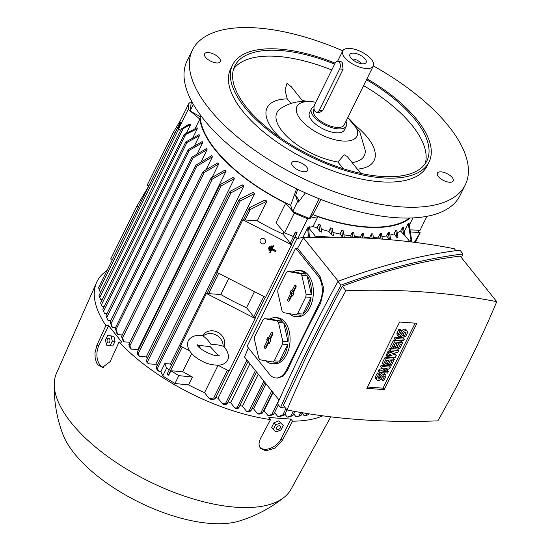 <?xml version="1.0" encoding="UTF-8"?>
<svg xmlns="http://www.w3.org/2000/svg" width="551" height="551" viewBox="0 0 551 551"><rect width="100%" height="100%" fill="white"/><g stroke="black" fill="none" stroke-linecap="round" stroke-linejoin="round"><path stroke-width="0.83" d="M223.334 346.242L223.107 346.207C219.133 344.871 215.152 344.396 211.171 344.774C209.105 341.296 206.405 338.355 203.078 335.945L202.995 335.814C196.735 334.547 191.941 335.972 188.614 340.091L188.318 340.635C184.922 349.072 193.938 357.289 202.534 361.373C206.377 363.639 211.598 364.934 218.196 365.251C222.721 364.893 225.758 363.336 227.308 360.595L227.604 360.051C230.49 355.553 225.676 347.901 223.334 346.242M202.479 335.724A12.17 10.951 30.7 0 1 217.803 332.287A12.17 10.951 30.7 0 1 224.009 346.93M203.078 335.945A12.17 10.951 30.7 0 1 216.095 334.987A12.17 10.951 30.7 0 1 223.107 346.207M217.852 354.727A12.17 10.951 30.7 0 1 216.116 355.485M200.392 348.418A12.17 10.951 30.7 0 1 199.469 345.174M197.582 345.215L210.234 346.669L218.341 355.471M206.418 293.49L255.147 318.457L246.49 307.672A119.904 52.214 26.3 0 1 220.855 294.53L206.418 293.49L180.439 346.049L189.523 350.705M217.941 365.265L229.168 371.016L255.147 318.457M199.462 135.649L186.961 142.502L185.288 142.971L185.866 141.896L199.063 134.609A119.904 52.214 26.3 0 0 199.462 135.649L194.613 145.471M202.768 142.626L189.454 150.203L187.795 150.65L188.435 149.452L202.203 141.573A119.904 52.214 26.3 0 0 202.768 142.626L197.451 153.378M207.107 149.679L192.891 158.006L191.245 158.426L191.948 157.097L206.391 148.618A119.904 52.214 26.3 0 0 207.107 149.679L201.349 161.333M212.431 156.808L196.673 166.326L195.026 166.739L195.812 165.252L211.57 155.733A119.904 52.214 26.3 0 0 212.004 156.27A119.904 52.214 26.3 0 0 212.431 156.808L206.246 169.322M218.733 163.998L204.29 172.484L202.727 172.738L203.512 171.237L217.728 162.917A119.904 52.214 26.3 0 0 218.733 163.998L212.142 177.339M226.027 171.265L212.259 179.144L210.757 179.275L211.556 177.746L224.87 170.169A119.904 52.214 26.3 0 0 226.027 171.265L137.902 349.575L131.262 349.093A128.176 55.816 -153.7 0 1 130.126 347.998L128.913 344.974L129.141 344.416L131.262 349.093M138.356 349.995A119.904 52.214 -153.7 0 1 137.902 349.575M234.368 178.614L221.171 185.901L219.732 185.901L220.545 184.358L233.045 177.505A119.904 52.214 26.3 0 0 234.368 178.607L146.242 356.917L139.424 356.421A128.176 55.816 -153.7 0 1 138.136 355.319L137.151 353.088L137.385 352.516L139.424 356.421M147.62 358.054A119.904 52.214 -153.7 0 1 146.242 356.917M243.845 186.038L230.986 192.836L229.609 192.712L230.428 191.156L242.344 184.916A119.904 52.214 26.3 0 0 243.845 186.038L155.719 364.342L148.618 363.825A128.176 55.816 -153.7 0 1 147.172 362.71L146.408 361.153L146.649 360.568L148.625 363.825M157.214 365.437A119.904 52.214 -153.7 0 1 155.719 364.342M254.617 193.553L240.202 200.984L238.872 200.764L239.726 199.131L252.909 192.416A119.904 52.214 26.3 0 0 254.617 193.553L170.376 364.004A119.904 52.214 26.3 0 0 171.719 364.879M266.946 201.184L250.223 209.511L248.949 209.18L249.851 207.451L264.983 200.034A119.904 52.214 26.3 0 0 266.946 201.184L257.227 220.848M228.755 278.462L220.813 294.53M191.672 353.487L182.705 371.636A119.904 52.214 26.3 0 0 192.464 377.042L188.58 384.901L174.949 383.503L162.717 375.996L160.94 371.457L158.991 371.319A128.176 55.816 -153.7 0 1 157.352 370.189L156.243 368.04L156.525 367.379L158.991 371.319M209.387 398.717L213.705 397.96L214.98 398.29L214.656 399.048L211.419 399.565A128.176 55.816 -153.7 0 1 209.387 398.717L204.524 392.663A119.904 52.214 -153.7 0 1 188.58 384.901M204.524 392.663L218.044 365.313M246.517 307.706L254.459 291.637M282.932 234.023L283.889 232.081M294.22 213.154L307.582 218.761L309.214 218.43L292.863 211.57L294.22 213.154L284.509 232.804L275.968 222.838L285.68 203.188L292.622 211.288L290.666 205.316A119.298 51.946 -153.7 0 1 200.116 116.605L190.398 111.15L199.827 119.085A119.904 52.214 26.3 0 0 285.68 203.188M199.827 119.085L195.15 128.548M197.279 128.748L183.683 135.47L184.199 134.527L197.058 127.722A119.904 52.214 26.3 0 0 197.279 128.748L192.905 137.605M242.833 219.808L257.269 220.855A119.904 52.214 26.3 0 0 282.904 233.989L291.562 244.782L265.582 297.34L216.853 272.366L242.833 219.808L291.562 244.782M195.026 166.739L115.4 327.859C116.096 329.236 116.247 329.925 115.868 329.918M186.961 142.502L103.567 311.232L103.974 312.217L102.941 309.69M106.97 313.636L104.552 313.464A128.176 55.816 -153.7 0 1 104.552 313.457L103.974 312.217M102.872 309.4L103.657 311.48M189.454 150.203L106.811 317.424L108.024 320.455A128.176 55.816 -153.7 0 1 107.438 319.401L106.109 316.026M106.116 315.682L106.818 317.734M110.792 320.654L108.024 320.455M192.891 158.006L111.026 323.657L112.452 327.514A128.176 55.816 -153.7 0 1 111.729 326.454L110.248 322.418M110.345 321.998L110.951 324.029M115.193 327.714L112.452 327.514M196.673 166.326L116.047 329.45L117.804 334.643A128.176 55.816 -153.7 0 1 117.377 334.106A128.176 55.816 -153.7 0 1 116.943 333.569L115.159 327.776M122.274 334.967L117.804 334.643M123.073 340.752L121.647 336.895L121.861 336.365L124.071 341.834A128.176 55.816 -153.7 0 1 123.073 340.752M129.933 342.261L124.071 341.834M160.94 371.457L164.825 363.598L170.376 364.004M164.825 363.598L166.602 368.137L162.717 375.996M180.907 346.29L167.118 374.198L168.709 375.231L170.913 370.782L178.834 375.644L174.949 383.503M166.602 368.137L169.295 369.79L167.153 374.129M178.834 375.644L192.464 377.042M307.582 218.761L297.871 238.411L294.93 237.171L297.106 232.77L296.424 233.507L295.398 232.66L295.37 231.985L293.166 236.434L284.509 232.804M222.549 403.89L225.641 403.249L226.971 403.477L226.695 404.138L224.45 404.572A128.176 55.816 -153.7 0 1 222.549 403.89L218.051 398.283A119.904 52.214 -153.7 0 1 215.751 397.388M218.051 398.283L297.203 238.128M308.987 237.626L309.38 236.834L308.353 235.904L307.644 227.894L302.954 237.385L297.871 238.411M234.898 408.036L238.535 407.65L238.294 408.229L236.689 408.58A128.176 55.816 -153.7 0 1 234.898 408.036L230.642 402.733A119.904 52.214 -153.7 0 1 228.08 401.886M230.642 402.733L249.92 363.722M246.545 411.315L250.712 410.585L250.478 411.156L248.239 411.735A128.176 55.816 -153.7 0 1 246.545 411.315L242.454 406.218A119.904 52.214 -153.7 0 1 239.905 405.522M242.454 406.218L258.302 374.163M257.572 413.815L262.372 412.685L262.145 413.243L259.177 414.125A128.176 55.816 -153.7 0 1 257.572 413.815L253.591 408.849A119.904 52.214 -153.7 0 1 252.048 408.525M253.591 408.849L265.995 383.751M268.013 415.592L273.468 414.049L273.255 414.579L269.535 415.798A128.176 55.816 -153.7 0 1 268.013 415.592L264.094 410.702A119.904 52.214 -153.7 0 1 263.702 410.647M264.094 410.702L273.062 392.56M282.635 415.371C282.298 415.034 282.911 414.745 284.468 414.49L284.261 415.006L279.336 416.776A128.176 55.816 -153.7 0 1 278.62 416.728A128.176 55.816 -153.7 0 1 277.904 416.673L274.556 412.506M277.904 416.673L282.821 414.903L285.935 408.608M292.485 415.798L288.6 417.079A128.176 55.816 -153.7 0 1 287.243 417.079L284.936 414.194M287.243 417.079L290.969 415.86L293.29 411.149M290.79 416.177L292.684 415.433M300.598 415.688L297.299 416.687A128.176 55.816 -153.7 0 1 296.032 416.79L293.704 413.884M296.032 416.79L299.007 415.909L300.701 412.472M298.821 416.115L300.798 415.44M308.154 414.841L305.426 415.571A128.176 55.816 -153.7 0 1 304.248 415.785L302.127 413.147M304.248 415.785L306.487 415.206L307.293 413.567M306.301 415.316L308.353 414.696M397.312 232.667A119.904 52.214 26.3 0 0 400.701 231.014L402.423 227.529A119.904 52.214 26.3 0 0 403.353 226.998L404.889 235.449M354.355 236.393A119.904 52.214 26.3 0 0 360.402 236.992L362.124 233.507A119.904 52.214 26.3 0 0 362.847 233.562A119.904 52.214 26.3 0 0 363.564 233.61L364.252 238.011M364.149 237.233A119.904 52.214 26.3 0 0 369.728 237.378L371.45 233.893A119.904 52.214 26.3 0 0 372.8 233.886L373.53 238.514M373.364 237.323A119.904 52.214 26.3 0 0 378.461 237.02L380.183 233.534A119.904 52.214 26.3 0 0 381.444 233.417L382.332 239.106M381.995 236.641A119.904 52.214 26.3 0 0 386.575 235.897L388.297 232.405A119.904 52.214 26.3 0 0 389.461 232.164L390.556 239.175A125.607 54.694 26.3 0 1 389.385 239.396L388.297 232.405M389.998 235.119A119.904 52.214 26.3 0 0 394.02 233.927L395.742 230.442A119.904 52.214 26.3 0 0 396.796 230.07L398.008 237.219A125.607 54.694 26.3 0 1 396.934 237.564L395.742 230.442M404.269 231.434L408.195 223.486A119.904 52.214 26.3 0 0 408.973 222.762L411.721 241.069L411.308 241.813L408.195 223.486M409.503 224.898L412.954 217.907M409.345 218.038A119.298 51.946 -153.7 0 1 365.712 226.819A119.298 51.946 -153.7 0 1 312.865 214.621L309.51 218.368L317.865 216.688A119.904 52.214 26.3 0 0 366.002 227.177A119.904 52.214 26.3 0 0 410.281 218.01M317.865 216.688L312.989 226.564A119.904 52.214 26.3 0 0 317.045 227.914L318.767 224.429A119.904 52.214 26.3 0 0 320.586 225.008L321.784 232.129A125.607 54.694 26.3 0 1 319.986 231.578L318.767 224.429M321.378 229.271A119.904 52.214 26.3 0 0 328.857 231.399L330.579 227.914A119.904 52.214 26.3 0 0 332.294 228.355L333.376 235.346A125.607 54.694 26.3 0 1 331.681 234.919L330.579 227.914M333.004 232.453A119.904 52.214 26.3 0 0 339.988 234.03L341.71 230.545A119.904 52.214 26.3 0 0 343.328 230.869L344.299 237.371M343.982 234.809A119.904 52.214 26.3 0 0 350.491 235.883L352.22 232.398A119.904 52.214 26.3 0 0 353.742 232.612L354.513 237.626M362.82 237.949L362.124 233.507M353.012 237.584L352.22 232.398M350.491 235.883L351.827 237.543M360.402 236.992L361.112 237.874M372.166 238.431L371.45 233.893M414.386 242.309L420.131 232.625L410.853 231.957M420.131 232.625L415.289 242.426M170.913 370.782L182.705 371.636M148.798 186.018L136.641 206.522L138.597 206.659M136.641 206.522L110.661 259.08L112.618 259.218M180.583 120.146L173.055 132.839L175.011 132.984M173.055 132.839L147.076 185.398L149.039 185.542M189.172 102.768L188.228 109.325L190.067 110.875L191.225 102.851L189.172 102.768L179.461 122.412L179.144 124.622M188.228 109.325L178.517 128.968L178.724 127.529L180.9 123.121L181.052 122.212L179.888 123.114L98.588 287.608M178.517 128.968L180.494 130.635M186.438 133.122L190.722 124.45L188.938 124.299L181.334 128.927L99.056 295.405M102.19 299.813L100.805 299.71L99.703 297.568L183.187 128.652L181.465 129.209M190.722 124.45L183.187 128.652M297.106 232.77L295.37 231.985M315.282 236.055L308.588 227.715A125.607 54.694 26.3 0 0 309.476 228.038L309.283 226.702L307.644 227.894M312.989 226.564L309.373 227.287M339.988 234.03L342.646 237.343M328.857 231.399L331.681 234.919M317.045 227.914L319.986 231.578M309.38 236.834L308.588 227.715M410.523 229.891L420.034 230.284L426.942 216.309M369.728 237.378L370.499 238.335M400.701 231.014L403.78 234.857A125.607 54.694 26.3 0 0 404.227 234.63L409.958 241.772M394.02 233.927L396.934 237.564M386.575 235.897L389.385 239.396M378.461 237.02L380.004 238.941M403.78 234.857L402.423 227.529M191.245 158.426L110.179 321.894M178.655 129.086L99.152 289.936L100.509 292.457M98.581 287.656L99.373 290.122M180.9 123.121L180.06 123.321M99.056 295.488L99.889 297.76M104.098 306.687L102.107 306.549A128.176 55.816 -153.7 0 1 102.107 306.542M185.363 134.988L101.35 304.985L102.107 306.549M100.647 303.071L101.501 305.185M183.683 135.47L100.626 302.967M167.132 374.163L167.504 373.964L168.709 375.231M185.288 142.971L102.81 309.29M187.795 150.65L106.012 315.571M381.044 239.017L380.183 233.534M342.722 237.343L341.71 230.545M314.58 237.467L315.289 236.042L332.15 237.261M318.822 237.378L315.289 236.042M279.102 400.095L244.534 357.007A1008.082 662.688 -38.7 0 1 248.391 347.95M247.103 346.345L295.653 248.102L318.044 276.01A19.478 11.977 94.1 0 1 319.456 303.174L286.444 369.976A19.478 11.977 94.1 0 1 275.851 377.958A19.478 11.977 94.1 0 1 269.487 374.246L247.103 346.345M338.259 281.217L303.436 237.818A1008.082 662.688 -38.7 0 0 297.581 248.246L295.653 248.102M303.436 237.818A873.053 573.928 -38.7 0 1 454.272 248.721L455.842 250.677M297.581 248.246L319.966 276.147L323.926 288.834L320.606 303.257A1008.082 662.688 141.3 0 0 303.429 336.613A1008.082 662.688 141.3 0 0 287.588 370.058L283.118 376.188L277.628 378.082L275.851 377.958M275.548 317.631A23.128 14.223 94.1 0 1 282.429 321.24L277.167 320.861L264.611 318.685L269.873 319.063A23.128 14.223 94.1 0 1 275.548 317.631L277.463 317.769A23.128 14.223 94.1 0 1 289.089 330.827A23.128 14.223 94.1 0 1 286.706 354.431A23.128 14.223 94.1 0 1 274.129 363.908L272.215 363.763A23.128 14.223 94.1 0 1 265.968 360.795M298.856 270.472A23.128 14.223 94.1 0 1 305.736 274.088L300.474 273.709L287.911 271.526L293.18 271.905A23.128 14.223 94.1 0 1 298.856 270.472L300.77 270.61A23.128 14.223 94.1 0 1 312.389 283.669A23.128 14.223 94.1 0 1 310.013 307.272A23.128 14.223 94.1 0 1 297.437 316.749L295.522 316.611A23.128 14.223 94.1 0 1 289.275 313.643M305.805 296.989L311.067 297.368A23.128 14.223 94.1 0 1 308.099 307.134A23.128 14.223 94.1 0 1 302.83 314.042L297.561 313.664L305.805 296.989A23.128 14.223 -85.9 0 0 306.108 294.206L301.79 275.355A23.128 14.223 -85.9 0 0 300.474 273.709M287.911 271.526A23.128 14.223 -85.9 0 0 286.286 272.662L278.041 289.337A23.128 14.223 -85.9 0 0 277.738 292.12L282.057 310.971A23.128 14.223 -85.9 0 0 283.379 312.617L295.935 314.8A23.128 14.223 -85.9 0 0 297.561 313.664M295.935 314.8L301.197 315.179A23.128 14.223 94.1 0 1 295.522 316.611M282.498 344.148L287.76 344.527A23.128 14.223 94.1 0 1 284.791 354.293A23.128 14.223 94.1 0 1 279.522 361.194L274.26 360.815L282.498 344.148A23.128 14.223 -85.9 0 0 282.801 341.358L278.489 322.507A23.128 14.223 -85.9 0 0 277.167 320.861M264.611 318.685A23.128 14.223 -85.9 0 0 262.979 319.821L254.741 336.489A23.128 14.223 -85.9 0 0 254.431 339.271L258.75 358.122A23.128 14.223 -85.9 0 0 260.072 359.775L272.628 361.952A23.128 14.223 -85.9 0 0 274.26 360.815M272.628 361.952L277.89 362.331A23.128 14.223 94.1 0 1 272.215 363.763M278.489 322.507L283.751 322.893A23.128 14.223 94.1 0 1 288.07 341.744L282.801 341.358M279.522 361.194L287.76 344.527M288.07 341.744L283.751 322.893M282.429 321.24L269.873 319.063M271.175 332.79A1.522 0.937 94.1 0 1 272.084 332.177A1.522 0.937 94.1 0 1 272.614 334.581L269.942 339.981L270.575 340.773L269.363 343.225L268.73 342.44L266.057 347.846A1.522 0.937 94.1 0 1 265.306 348.466A1.522 0.937 94.1 0 1 264.48 347.66A1.522 0.937 94.1 0 1 264.625 346.056L267.29 340.649L266.663 339.864L267.876 337.405L268.509 338.197L271.175 332.79L272.704 333.011L269.956 338.569L268.509 338.197M269.053 338.335L268.268 339.926L268.895 340.711L266.147 346.269A1.329 0.82 -85.9 0 0 266.071 347.812M266.663 339.864L268.268 339.926M267.29 340.649L268.895 340.711M268.73 342.44L269.811 342.316M301.79 275.355L307.059 275.734A23.128 14.223 94.1 0 1 311.377 294.585L306.108 294.206M302.83 314.042L311.067 297.368M311.377 294.585L307.059 275.734M305.736 274.088L293.18 271.905M294.482 285.638A1.522 0.937 94.1 0 1 295.384 285.025A1.522 0.937 94.1 0 1 295.921 287.422L293.249 292.829L293.883 293.614L292.664 296.073L292.037 295.281L289.365 300.688A1.522 0.937 94.1 0 1 288.614 301.314A1.522 0.937 94.1 0 1 287.787 300.509A1.522 0.937 94.1 0 1 287.932 298.897L290.597 293.497L289.971 292.712L291.183 290.253L291.81 291.038L294.482 285.638L296.011 285.852L293.263 291.41L291.81 291.038M292.361 291.176L291.569 292.767L292.202 293.559L289.454 299.117A1.329 0.82 -85.9 0 0 289.378 300.66M289.971 292.712L291.569 292.767M290.597 293.497L292.202 293.559M292.037 295.281L293.118 295.157M280.535 407.554L277.477 403.752C295.315 363.536 315.482 322.728 337.983 281.32C381.512 265.141 422.176 254.748 459.982 250.154L463.033 253.963C425.234 258.557 384.564 268.95 341.041 285.129C318.54 326.536 298.366 367.345 280.535 407.554L284.674 407.037M337.983 281.32L341.041 285.129M461.407 257.613L463.033 253.963M496.754 301.673L460.195 256.105C423.685 260.485 384.378 270.527 342.274 286.231L311.157 346.248L283.372 405.412L287.016 409.951A873.053 573.928 141.3 0 0 437.845 420.854A1008.082 662.688 141.3 0 0 469.431 361.415A1008.082 662.688 141.3 0 0 496.754 301.673A873.053 573.928 141.3 0 0 345.918 290.77L342.274 286.231M345.918 290.77A1008.082 662.688 141.3 0 0 314.339 350.209A1008.082 662.688 141.3 0 0 287.016 409.951M366.835 388.345L399.606 322.032L416.935 323.285L384.164 389.591L366.835 388.345M388.303 371.581L387.58 373.055L379.439 372.462L380.169 370.988L387.126 368.44L381.623 368.04L380.479 366.615L381.202 365.141L389.343 365.726L390.487 367.159L389.764 368.633L382.8 371.181L388.303 371.581L387.16 370.148L385.872 370.058M379.439 372.462L378.289 371.037L379.019 369.563L382.904 368.137M396.314 355.367L395.342 357.337L387.208 356.745L387.938 355.271L392.002 355.567L388.662 353.797L389.151 352.819L393.944 351.634L389.881 351.345L388.73 349.913L389.461 348.439L397.595 349.024L398.745 350.457L397.774 352.42L392.016 353.535L396.314 355.367L395.17 353.935L393.531 353.239M387.208 356.745L386.058 355.312L386.788 353.838L389.054 354.004M388.662 353.797L387.518 352.365L388 351.386L389.598 350.994M394.316 338.617L395.039 337.143L403.18 337.729L404.331 339.161L403.601 340.635L395.46 340.043L394.316 338.617M398.924 329.284L400.074 330.71L398.373 334.147A3.044 1.997 141.3 0 0 398.394 336.227L397.243 334.794A3.044 1.997 -38.7 0 1 397.23 332.721L398.924 329.284L400.363 329.388L401.514 330.814L399.812 334.257A1.219 0.799 141.3 0 0 399.819 335.084A1.219 0.799 141.3 0 0 400.777 335.228A1.219 0.799 141.3 0 0 401.727 334.395L402.457 332.921L401.307 331.488A3.044 1.997 -38.7 0 1 403.676 329.402A3.044 1.997 -38.7 0 1 406.073 329.76L407.223 331.185A3.044 1.997 141.3 0 0 404.827 330.834A3.044 1.997 141.3 0 0 402.457 332.921M400.219 333.438A1.219 0.799 141.3 0 0 400.577 332.962L401.307 331.488M407.223 331.185A3.044 1.997 141.3 0 1 407.244 333.265L405.543 336.702L404.103 336.599L402.96 335.166L404.255 332.549M398.277 348.39L400.467 343.969L398.552 343.831L396.61 347.757L395.17 347.653L397.113 343.728L395.198 343.59L393.015 348.005L391.575 347.901L390.432 346.476L393.345 340.58L401.479 341.165L402.629 342.598L399.716 348.494L398.277 348.39L397.133 346.958L398.676 343.838M395.17 347.653L394.02 346.221L395.322 343.597M390.025 365.093L392.209 360.671L390.294 360.533L388.352 364.459L386.919 364.356L388.861 360.43L386.947 360.285L384.756 364.707L383.324 364.604L382.174 363.171L385.087 357.282L393.228 357.868L394.371 359.3L391.458 365.196L390.025 365.093L388.875 363.66L390.418 360.54M386.919 364.356L385.769 362.923L387.071 360.299M377.318 372.999L378.468 374.432L376.767 377.869A3.044 1.997 141.3 0 0 376.788 379.942L375.637 378.516A3.044 1.997 -38.7 0 1 375.624 376.436L377.318 372.999L378.757 373.103L379.908 374.535L378.206 377.972A1.219 0.799 141.3 0 0 378.213 378.806A1.219 0.799 141.3 0 0 379.171 378.943A1.219 0.799 141.3 0 0 380.121 378.11L380.851 376.636L379.701 375.203A3.044 1.997 -38.7 0 1 382.07 373.117A3.044 1.997 -38.7 0 1 384.467 373.475L385.617 374.907A3.044 1.997 141.3 0 0 383.22 374.549A3.044 1.997 141.3 0 0 380.851 376.636M378.613 377.153A1.219 0.799 141.3 0 0 378.971 376.677L379.701 375.203M385.617 374.907A3.044 1.997 141.3 0 1 385.638 376.98L383.937 380.417L382.497 380.314L381.354 378.888L382.649 376.264M415.144 323.155L383.014 388.166L367.476 387.043M381.623 368.04L382.353 366.567L381.202 365.141M382.353 366.567L390.487 367.159M380.169 370.988L379.019 369.563M389.881 351.345L390.604 349.871L389.461 348.439M390.604 349.871L398.745 350.457M389.151 352.819L388 351.386M387.938 355.271L386.788 353.838M395.46 340.043L396.19 338.569L395.039 337.143M396.19 338.569L404.331 339.161M400.074 330.71L401.514 330.814M398.394 336.227A3.044 1.997 141.3 0 0 400.791 336.585A3.044 1.997 141.3 0 0 403.16 334.498L403.89 333.024A1.219 0.799 141.3 0 1 404.84 332.191A1.219 0.799 141.3 0 1 405.798 332.329A1.219 0.799 141.3 0 1 405.805 333.162L404.985 332.143M404.103 336.599L405.805 333.162M391.575 347.901L394.488 342.013L393.345 340.58M394.488 342.013L402.629 342.598M383.324 364.604L386.237 358.708L385.087 357.282M386.237 358.708L394.371 359.3M378.468 374.432L379.908 374.535M376.788 379.942A3.044 1.997 141.3 0 0 379.184 380.3A3.044 1.997 141.3 0 0 381.554 378.213L382.284 376.739A1.219 0.799 141.3 0 1 383.234 375.906A1.219 0.799 141.3 0 1 384.192 376.051A1.219 0.799 141.3 0 1 384.199 376.877L383.379 375.858M382.497 380.314L384.199 376.877M384.164 389.591L383.014 388.166M275.507 251.607L276.023 250.65L272.27 248.721L273.689 245.842L272.008 249.155L275.762 251.084L275.507 251.607L271.753 249.679L270.327 252.565L271.788 249.699M273.689 245.842L273.117 245.546L272.855 245.98L273.434 246.276M269.577 250.863L271.905 246.235L271.326 245.939L271.071 246.373L271.643 246.669L269.577 250.863L268.998 250.567L271.071 246.373M261.615 243.59A3.044 2.741 30.7 0 1 264.039 238.679A3.044 2.741 30.7 0 1 261.615 243.59M269.281 246.772L269.535 246.338L270.114 246.634L268.819 249.162L268.247 248.866L269.281 246.772L269.859 247.068L268.819 249.162M272.27 248.721L272.008 249.155M270.327 252.565L269.749 252.268L272.855 245.98M276.023 250.65L275.762 251.084M271.905 246.235L271.643 246.669M270.114 246.634L269.859 247.068M105.882 325.524L108.657 325.724L121.861 342.178L119.085 341.978L110.117 361.683L102.458 367.414L97.782 364.741L96.632 362.951L95.158 358.253L94.979 352.964L96.893 345.27L105.882 325.524A135.119 58.84 -153.7 0 1 96.577 282.518A135.119 58.84 -153.7 0 1 107.066 270.465M270.548 419.587L268.881 417.513L290.9 419.104L292.567 421.178L282.408 440.27L275.224 448.018L265.906 450.883L260.499 448.266L259.115 445.098L259.039 443.038L260.361 438.727L270.548 419.587A135.119 58.84 -153.7 0 1 119.085 341.978M322.769 415.833A135.119 58.84 -153.7 0 1 292.567 421.178M330.786 416.845L291.059 489.226A130.862 56.98 -153.7 0 1 284.247 497.229A130.862 56.98 -153.7 0 1 235.945 507.216A130.862 56.98 -153.7 0 1 114.422 461.27A130.862 56.98 -153.7 0 1 54.246 383.558A130.862 56.98 -153.7 0 1 56.471 373.282L96.577 282.518M290.9 419.104L281.189 438.754A14.002 9.202 -38.7 0 1 264.597 449.251A14.002 9.202 -38.7 0 1 259.934 447.426M103.526 367.386A14.002 8.609 94.1 0 1 99.965 364.9A14.002 8.609 94.1 0 1 98.946 345.374L108.657 325.724M284.247 497.229C270.672 508.118 255.554 516.087 238.907 521.136A108.34 47.179 -153.7 0 1 210.764 523.45A108.34 47.179 -153.7 0 1 62.793 434.092C56.691 417.803 53.846 400.956 54.246 383.558M283.235 425.427L278.875 420.826L273.923 422.817L271.684 427.356L273.33 429.408L275.576 424.876L280.528 422.879L283.235 425.427L280.989 429.966L276.044 431.956L273.33 429.408M279.44 425.778A2.362 1.557 141.3 0 0 276.636 427.555A2.362 1.557 141.3 0 0 277.559 429.594A2.362 1.557 141.3 0 0 280.356 427.824A2.362 1.557 141.3 0 0 279.44 425.778M278.875 420.826L280.528 422.879M273.923 422.817L275.576 424.876M110.048 345.746L112.797 345.938L115.042 341.406L113.864 336.275L107.693 335.483L111.116 336.076L112.287 341.207L110.048 345.746L106.625 345.146L105.455 340.022L107.693 335.483M109.456 338.679A2.362 1.453 -85.9 0 0 107.397 339.196A2.362 1.453 -85.9 0 0 107.569 342.495A2.362 1.453 -85.9 0 0 109.628 341.978A2.362 1.453 -85.9 0 0 109.456 338.679M115.042 341.406L112.287 341.207M113.864 336.275L111.116 336.076M191.225 102.851L191.81 101.611M373.33 65.927A152.166 66.258 -153.7 0 1 448.548 126.055A152.166 66.258 -153.7 0 1 465.292 184.819L459.954 195.626A152.166 66.258 -153.7 0 1 346.331 208.223A152.166 66.258 -153.7 0 1 203.87 119.56A152.166 66.258 -153.7 0 1 187.126 60.789L192.464 49.983A152.166 66.258 -153.7 0 1 342.777 50.823M465.292 184.819A152.166 66.258 -153.7 0 1 351.669 197.416A152.166 66.258 -153.7 0 1 209.208 108.754A152.166 66.258 -153.7 0 1 192.464 49.983M301.707 163.22A8.823 3.843 -153.7 0 1 307.651 170.438A8.823 3.843 -153.7 0 1 297.774 169.846A8.823 3.843 -153.7 0 1 291.83 162.621A8.823 3.843 -153.7 0 1 301.707 163.22M437.439 173.028A8.823 3.843 -153.7 0 1 447.123 173.668A8.823 3.843 -153.7 0 1 453.204 180.962A8.823 3.843 -153.7 0 1 453.142 181.072A8.823 3.843 -153.7 0 1 443.459 180.432A8.823 3.843 -153.7 0 1 437.377 173.138A8.823 3.843 -153.7 0 1 437.439 173.028M220.317 61.774A8.823 3.843 -153.7 0 1 210.634 61.133A8.823 3.843 -153.7 0 1 204.559 53.846A8.823 3.843 -153.7 0 1 204.621 53.729A8.823 3.843 -153.7 0 1 214.305 54.377A8.823 3.843 -153.7 0 1 220.379 61.664A8.823 3.843 -153.7 0 1 220.317 61.774M305.378 192.898L298.442 202.052A14.608 6.364 26.3 0 0 295.556 195.591L297.719 189.337M298.442 202.052L297.547 201.673L295.556 195.591M290.666 205.316L296.583 188.786M292.691 211.494L297.547 201.673M200.901 115.731L200.116 116.605M190.054 110.958L193.325 104.339M321.019 199.49L312.865 214.621M309.393 218.506L319.153 198.753M366.98 78.772A109.559 47.71 -153.7 0 1 416.983 119.705A109.559 47.71 -153.7 0 1 429.036 162.015L427.094 165.947A109.559 47.71 -153.7 0 1 345.291 175.011A109.559 47.71 -153.7 0 1 242.715 111.171A109.559 47.71 -153.7 0 1 230.662 68.861L232.605 64.928A109.559 47.71 -153.7 0 1 335.132 63.145M429.036 162.015A109.559 47.71 -153.7 0 1 347.233 171.079A109.559 47.71 -153.7 0 1 244.658 107.245A109.559 47.71 -153.7 0 1 232.605 64.928M366.505 79.737A107.121 46.649 -153.7 0 1 415.068 119.56A107.121 46.649 -153.7 0 1 426.86 160.933A107.121 46.649 -153.7 0 1 346.868 169.798A107.121 46.649 -153.7 0 1 246.572 107.383A107.121 46.649 -153.7 0 1 234.788 66.01A107.121 46.649 -153.7 0 1 334.65 64.109M233.569 69.075A107.121 46.649 -153.7 0 1 331.736 70.005M363.591 85.632A107.121 46.649 -153.7 0 1 412.155 125.456A107.121 46.649 -153.7 0 1 425.158 163.764M302.217 100.385A59.646 25.973 -153.7 0 1 306.163 101.253M355.505 125.635A59.646 25.973 -153.7 0 1 367.538 137.495A59.646 25.973 -153.7 0 1 357.385 169.15M280.122 137.64A59.646 25.973 -153.7 0 1 273.716 130.711A59.646 25.973 -153.7 0 1 287.236 98.891L285.032 89.999L286.961 83.408L291.217 86.679L302.954 101.308M352.096 162.552A48.695 21.207 -153.7 0 0 365.258 150.485L359.913 132.268L347.777 117.632A33.473 14.574 -153.7 0 1 353.267 123.238A33.473 14.574 -153.7 0 1 342.722 141.008A33.473 14.574 -153.7 0 1 300.612 119.429A33.473 14.574 -153.7 0 1 311.15 101.653A33.473 14.574 -153.7 0 1 315.799 102.259L309.249 101.384L297.554 101.88C291.424 102.872 285.735 105.11 280.5 108.595A48.695 21.207 -153.7 0 0 288.166 137.557A48.695 21.207 -153.7 0 0 337.901 162.035L344.237 154.803L347.261 156.532L360.767 173.386M344.051 168.943L343.108 168.53L337.901 162.035M290.935 103.498L287.236 98.891M343.108 168.53A59.646 25.973 -153.7 0 1 342.419 168.427M345.98 121.275A19.478 8.479 -153.7 0 1 346.338 126.034L344.396 129.96A19.478 8.479 -153.7 0 1 336.124 132.777A19.478 8.479 -153.7 0 1 316.543 124.87A19.478 8.479 -153.7 0 1 309.476 112.7L311.418 108.774A19.478 8.479 -153.7 0 1 314.056 106.57M346.338 126.034A19.478 8.479 -153.7 0 1 338.066 128.851A19.478 8.479 -153.7 0 1 318.485 120.944A19.478 8.479 -153.7 0 1 311.418 108.774M373.289 66.01A17.04 7.418 -153.7 0 1 366.05 68.476A17.04 7.418 -153.7 0 1 348.914 61.554A17.04 7.418 -153.7 0 1 342.736 50.906A17.04 7.418 -153.7 0 1 349.975 48.44A17.04 7.418 -153.7 0 1 367.111 55.362A17.04 7.418 -153.7 0 1 373.289 66.01L344.161 124.953A17.04 7.418 -153.7 0 1 336.916 127.419A17.04 7.418 -153.7 0 1 319.78 120.504A17.04 7.418 -153.7 0 1 313.602 109.849L314.063 108.926M337.715 61.264L340.759 61.485L342.178 62.401L343.094 69.233L322.7 110.496L319.663 112.459L316.625 112.239A4.869 2.996 -85.9 0 0 319.27 110.248L339.664 68.985A4.869 2.996 -85.9 0 0 339.306 62.194A4.869 2.996 -85.9 0 0 337.715 61.264A4.869 2.996 -85.9 0 0 335.07 63.262L314.676 104.525A4.869 2.996 -85.9 0 0 315.034 111.316A4.869 2.996 -85.9 0 0 316.625 112.239M353.735 53.13A9.071 3.947 -153.7 0 1 363.756 57.545A9.071 3.947 -153.7 0 1 365.327 63.303A9.071 3.947 -153.7 0 1 362.289 63.792A9.071 3.947 -153.7 0 1 349.72 55.589A9.071 3.947 -153.7 0 1 353.735 53.13M351.944 59.081A6.089 2.652 -153.7 0 1 353.081 59.047A6.089 2.652 -153.7 0 1 361.201 63.654M204.29 172.484L122.591 337.797M212.259 179.144L129.933 345.725M221.171 185.901L138.246 353.694M230.986 192.836L147.572 361.614M240.202 200.984L157.496 368.33M295.398 232.66L290.232 243.122M263.867 296.459L253.818 316.797M227.453 370.141L213.705 397.96M308.353 235.904L307.479 237.674M246.986 360.065L225.641 403.249M255.416 370.575L237.157 407.52M263.853 381.085L249.272 410.585M271.712 390.879L260.871 412.816M278.992 399.957L271.905 414.304M418.96 230.235L417.858 232.46M250.223 209.511L245.057 219.973M218.692 273.31L208.636 293.649M182.278 346.992L168.53 374.811M410.77 239.981L409.916 241.717M320.606 303.257L319.456 303.174M287.588 370.058L286.444 369.976M319.966 276.147L318.044 276.01M264.625 346.056L266.147 346.269M287.932 298.897L289.454 299.117M401.727 334.395L400.577 332.962M398.373 334.147L397.23 332.721M380.121 378.11L378.971 376.677M376.767 377.869L375.624 376.436M96.914 345.222L98.946 345.374M282.408 440.27L281.189 438.754M339.664 68.985L343.094 69.233M319.27 110.248L322.7 110.496M218.933 355.629L219.284 355.237C216.722 358.398 196.135 348.108 197.203 344.32M264.941 382.442L250.884 410.894M302.327 412.747L300.977 415.482M256.511 371.932L238.693 407.988M210.833 178.565L128.858 344.416M219.828 185.157L137.096 352.55M229.719 191.934L146.339 360.636M239.01 199.93L156.188 367.51M249.121 208.278L243.397 219.849M217.321 272.607L206.983 293.531M419.277 230.249L418.175 232.488M202.782 172.07L121.599 336.324M278.345 404.833L273.675 414.283M308.925 413.822L308.498 414.689M294.93 237.171L291.321 244.479M265.279 297.182L254.906 318.161M228.858 370.857L215.069 398.766M248.081 361.422L227.095 403.876M287.03 409.958L284.695 414.676M272.8 392.236L262.558 412.961M294.909 411.445L292.884 415.537M342.736 50.906L337.618 61.264"/></g></svg>
